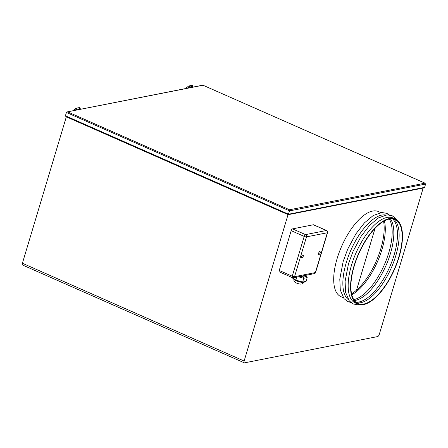 <?xml version="1.0" encoding="UTF-8"?>
<svg xmlns="http://www.w3.org/2000/svg" width="448" height="448" viewBox="0 0 448 448"><rect width="100%" height="100%" fill="white"/><g stroke="black" fill="none" stroke-linecap="round" stroke-linejoin="round"><path stroke-width="0.67" d="M353.998 265.983A46.486 19.622 113.8 0 0 357.767 304.069A46.486 19.622 113.8 0 0 399.056 257.09A46.486 19.622 113.8 0 0 395.287 218.999A46.486 19.622 113.8 0 0 353.998 265.983M395.287 218.999L392.879 217.935A46.486 19.622 113.8 0 0 351.59 264.919A46.486 19.622 113.8 0 0 355.359 303.005L357.767 304.069M385.65 215.012A46.486 19.622 113.8 0 0 346.287 262.578A46.486 19.622 113.8 0 0 348.326 299.639M337.131 258.541A46.486 19.622 113.8 0 0 340.9 296.626A46.486 19.622 -66.2 0 1 337.131 258.541A46.486 19.622 -66.2 0 1 378.414 211.562A46.486 19.622 113.8 0 0 337.131 258.541M351.798 294.756A45.909 19.376 113.8 0 0 381.903 249.704A45.909 19.376 113.8 0 0 384.384 220.87M353.758 299.628A45.909 19.376 113.8 0 0 369.874 288.271A45.909 19.376 113.8 0 0 388.78 252.739A45.909 19.376 113.8 0 0 391.787 238.588A45.909 19.376 113.8 0 0 389.306 219.033M354.357 300.53A45.909 19.376 113.8 0 0 390.449 253.473A45.909 19.376 113.8 0 0 390.376 218.87M355.818 302.131A45.909 19.376 113.8 0 0 375.172 290.612A45.909 19.376 113.8 0 0 394.083 255.074A45.909 19.376 113.8 0 0 397.085 240.929A45.909 19.376 113.8 0 0 392.543 218.865M356.558 302.719A45.909 19.376 113.8 0 0 395.752 255.814A45.909 19.376 113.8 0 0 393.473 219.022M398.776 257.146A45.909 19.376 113.8 0 0 395.052 219.531A45.909 19.376 113.8 0 0 354.284 265.927A45.909 19.376 113.8 0 0 358.002 303.537A45.909 19.376 113.8 0 0 398.776 257.146M375.071 228.318L356.518 290.153M302.932 254.906A1.596 0.672 113.8 0 0 301.784 256.329A1.596 0.672 113.8 0 0 301.846 257.852A1.596 0.672 113.8 0 0 302.047 257.869A1.596 0.672 113.8 0 0 303.19 256.446A1.596 0.672 113.8 0 0 303.134 254.929A1.596 0.672 113.8 0 0 302.932 254.906M319.827 251.574A1.596 0.672 113.8 0 0 318.679 252.991A1.596 0.672 113.8 0 0 318.741 254.514A1.596 0.672 113.8 0 0 318.942 254.531A1.596 0.672 113.8 0 0 320.085 253.114A1.596 0.672 113.8 0 0 320.029 251.591A1.596 0.672 113.8 0 0 319.827 251.574M383.583 221.323A46.486 19.622 -66.2 0 1 380.738 249.01A46.486 19.622 -66.2 0 1 351.59 293.866M306.018 275.274L305.676 276.41A5.23 1.344 -163.3 0 1 305.004 276.819A5.23 1.344 -163.3 0 1 300.72 276.315L303.542 277.11L306.858 276.724L305.822 275.929M288.047 214.626L244.121 361.038A2.173 0.918 113.8 0 0 244.294 362.818A2.173 0.918 113.8 0 0 244.569 362.841L377.63 336.582A2.173 0.918 113.8 0 0 379.288 334.365L423.181 188.065M291.183 230.664L279.238 270.469L292.253 276.209L304.198 236.404L291.183 230.664A1.742 0.734 -66.2 0 1 292.51 228.883L305.525 234.623L326.368 230.507L313.354 224.767L292.51 228.883M313.354 224.767A1.742 0.734 -66.2 0 1 313.572 224.79L326.586 230.53A1.742 0.734 113.8 0 0 326.368 230.507A1.742 1.518 78.8 0 1 327.326 232.758L306.488 236.874L294.549 276.679L315.386 272.569L327.326 232.758A1.742 0.448 -163.3 0 0 327.55 232.624A1.742 1.742 0 0 0 326.586 230.53M292.398 277.637A1.742 1.742 0 0 0 293.44 277.754A1.742 1.518 78.8 0 0 294.549 276.679A1.742 0.448 -163.3 0 1 292.253 276.209A1.742 0.734 113.8 0 0 292.398 277.637L279.384 271.897A1.742 0.734 -66.2 0 1 279.238 270.469M244.294 362.818L22.574 265.026A2.173 0.918 -66.2 0 1 22.4 263.25L66.326 116.833M425.6 184.05L289.587 210.89L288.17 214.682L423.892 187.925L424.598 187.387L425.6 184.05L424.754 183.075L202.849 85.165L67.127 111.922L66.422 112.459L65.419 115.797L288.59 214.228L424.598 187.387M202.849 85.165L425.051 183.17L289.537 209.765L289.587 210.89L66.422 112.459M202.938 85.243L67.127 111.922M65.419 115.797L65.974 116.676L288.17 214.682M292.746 277.749L295.882 280.151L296.01 280.862L302.058 282.554L302.652 282.05L306.062 281.372L307.194 277.609L303.778 278.281L303.542 277.11M296.8 277.088L295.882 280.151L302.652 282.05L303.778 278.281L298.396 276.774M306.062 281.372L304.853 281.91M302.058 282.554L305.39 281.932M296.01 280.862L292.863 278.466M293.255 278.662L292.527 277.581M305.794 276.013L307.194 277.609M22.4 263.25L244.121 361.038M67.715 111.927L289.537 209.765M305.525 234.623A1.742 0.734 113.8 0 0 304.198 236.404A1.742 0.448 -163.3 0 0 306.488 236.874A1.742 1.518 -101.2 0 0 305.525 234.623M315.61 272.434A1.742 0.448 -163.3 0 1 315.386 272.569A1.742 1.518 -101.2 0 1 314.278 273.644A1.742 1.742 0 0 0 315.61 272.434L327.55 232.624M79.341 108.606L79.526 108.735A0.582 0.504 -101.2 0 0 79.302 107.593L80.332 108.024L80.024 109.379M78.809 109.099L78.893 109.603M73.326 110.701L73.203 110.208M74.575 110.454L76.278 109.374A0.582 0.504 -101.2 0 0 76.054 108.237L72.615 110.841M191.979 86.374L192.164 86.503A0.582 0.504 -101.2 0 0 191.94 85.366L192.97 85.792L192.662 87.147M191.447 86.873L191.531 87.371M185.965 88.474L185.842 87.976M187.214 88.228L188.916 87.147A0.582 0.504 -101.2 0 0 188.692 86.005L185.254 88.614M397.018 220.03L396.015 218.669L392.162 215.718L387.178 214.844L378.498 217.868L369.695 225.249L361.211 236.191L353.046 251.395L348.471 263.777L345.089 281.462L345.598 292.359L349.345 301.028L353.209 303.962L357.98 304.836L359.694 304.657M389.312 214.922L386.859 213.377L381.875 212.503L373.201 215.527L364.392 222.914L355.908 233.856L347.743 249.054L343.174 261.442L339.786 279.121L340.295 290.018L344.047 298.687L347.906 301.627L350.728 302.411M343.274 297.674L340.9 296.626M380.794 212.61L378.414 211.562M304.063 281.786C302.473 285.286 299.286 284.004 296.755 283.164C294.258 281.764 293.356 280.302 294.045 278.785M314.278 273.644L293.44 277.754M78.271 109.726L79.251 108.366M79.302 107.593L76.054 108.237M79.526 108.735L76.278 109.374M190.91 87.494L191.89 86.139M191.94 85.366L188.692 86.005M192.164 86.503L188.916 87.147"/></g></svg>
